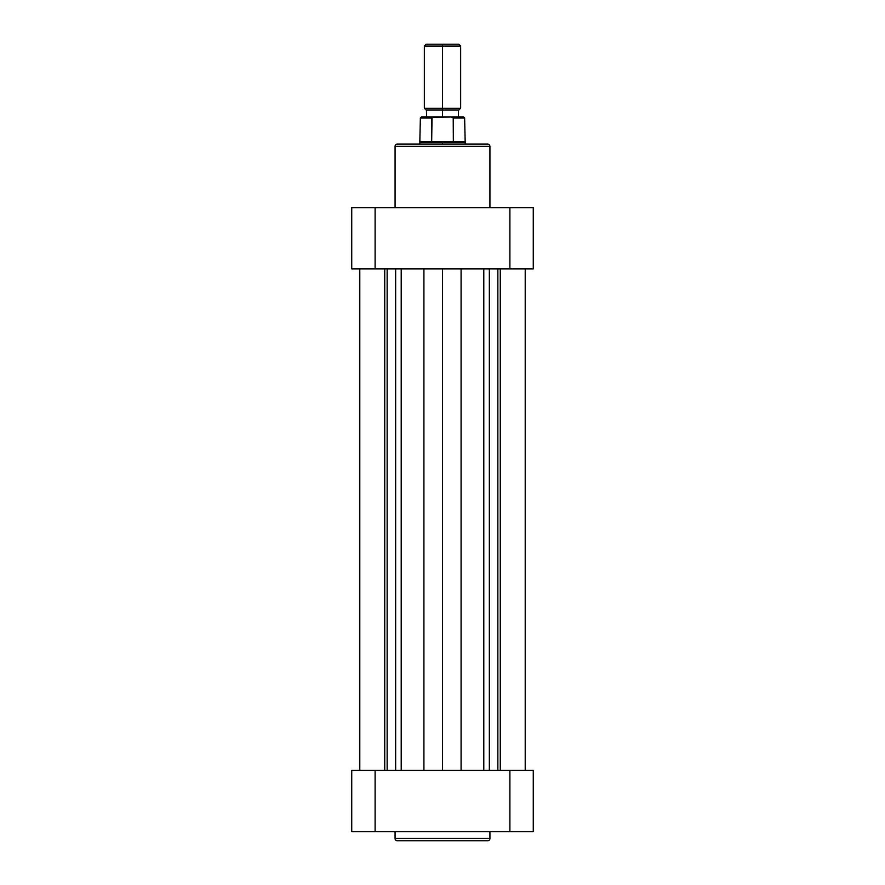 <?xml version="1.0" encoding="UTF-8"?>
<svg xmlns="http://www.w3.org/2000/svg" width="885" height="885" viewBox="0 0 885 885"><rect width="100%" height="100%" fill="white"/><g stroke="black" fill="none" stroke-linecap="round" stroke-linejoin="round"><path stroke-width="1.33" d="M397.343 840.75L487.657 840.75A2.268 2.268 0 0 0 489.925 838.482L395.075 838.482A2.268 2.268 0 0 0 397.343 840.75A2.268 2.268 0 0 1 395.075 838.482L489.925 838.482L489.925 831.668L489.925 838.482A2.268 2.268 0 0 1 487.657 840.75M395.075 831.668L395.075 838.482L395.075 831.668M533.268 770.404L351.732 770.404L351.732 831.668L351.732 770.404L375.107 770.404L375.107 831.668L509.893 831.668L509.893 770.404L375.107 770.404L375.107 831.668L533.268 831.668L533.268 770.404L533.268 831.668L509.893 831.668L509.893 770.404L533.268 770.404M397.564 840.75L487.436 840.75M351.732 831.668L375.107 831.668L351.732 831.668M487.657 144.1L397.343 144.1A2.268 2.268 0 0 0 395.075 146.368L489.925 146.368A2.268 2.268 0 0 0 487.657 144.1A2.268 2.268 0 0 1 489.925 146.368L395.075 146.368L395.075 207.632L395.075 146.368A2.268 2.268 0 0 1 397.343 144.1M489.925 207.632L489.925 146.368L489.925 207.632M487.436 144.1L397.564 144.1M351.732 268.907L533.268 268.907L533.268 207.632L351.732 207.632L351.732 268.907L351.732 207.632L375.107 207.632L375.107 268.907L509.893 268.907L509.893 207.632L375.107 207.632L375.107 268.907L351.732 268.907M533.268 207.632L533.268 268.907L509.893 268.907L509.893 207.632L533.268 207.632M442.5 46.064L442.5 44.25L426.161 44.25L458.839 44.25L442.5 44.25L442.5 46.064L424.346 46.064L442.5 46.064L442.5 108.247L424.346 108.247L442.5 108.247L442.5 46.064L460.654 46.064L442.5 46.064M442.5 110.061L442.5 108.247L460.654 108.247L442.5 108.247L442.5 110.061L426.161 110.061L442.5 110.061L442.5 116.864L442.5 110.061L458.839 110.061L442.5 110.061M431.659 141.832L420.375 141.832L431.659 141.832L431.659 118.004L420.375 118.004L431.659 118.004L434.225 116.864L450.775 116.864L453.22 117.639L453.341 141.832L464.625 141.832L431.659 141.832L442.5 141.832L442.5 142.397L442.5 141.832L453.341 141.832L453.341 118.004L464.625 118.004L453.341 118.004L450.775 116.864L463.486 116.864L432.046 117.373L431.659 141.832M421.514 116.864L434.225 116.864L421.514 116.864L420.375 118.004L419.811 142.397L442.5 142.397L419.811 142.397L419.811 144.1M442.5 144.1L442.5 142.397L442.5 144.1M463.486 116.864L464.625 118.004L465.189 142.397L442.5 142.397L465.189 142.397L465.189 144.1M436.427 116.864L433.672 116.864M451.328 116.864L448.573 116.864M451.527 116.909L452.268 117.052L451.527 116.909M434.225 116.864L432.046 117.373M359.786 770.404L359.786 268.907L359.786 770.404M500.268 268.907L500.268 770.404L500.268 268.907M497.857 770.404L497.857 268.907L497.857 770.404M489.35 770.404L489.35 268.907L489.35 770.404M483.785 770.404L483.785 268.907L483.785 770.404M461.085 268.907L461.085 770.404L461.085 268.907M442.5 770.404L442.5 268.907L442.5 770.404M423.915 770.404L423.915 268.907L423.915 770.404M401.215 268.907L401.215 770.404L401.215 268.907M395.65 770.404L395.65 268.907L395.65 770.404M387.143 770.404L387.143 268.907L387.143 770.404M384.732 770.404L384.732 268.907L384.732 770.404M426.161 110.061L424.346 108.247L424.346 46.064L426.161 44.25M426.614 110.061L426.614 116.864M458.839 44.25L460.654 46.064L460.654 108.247L458.839 110.061M458.386 110.061L458.386 116.864M525.214 770.404L525.214 268.907"/></g></svg>
